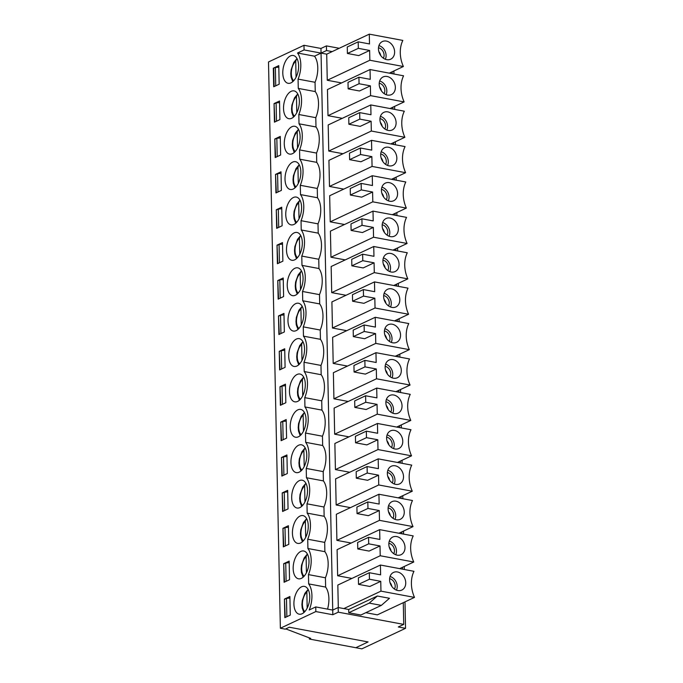 <?xml version="1.0" encoding="UTF-8"?>
<svg xmlns="http://www.w3.org/2000/svg" width="683" height="683" viewBox="0 0 683 683"><rect width="100%" height="100%" fill="white"/><g stroke="black" fill="none" stroke-linecap="round" stroke-linejoin="round"><path stroke-width="1.02" d="M292.768 81.687L291.086 77.094L290.796 73.627L291.154 69.683L293.775 62.452L296.507 59.131L295.722 61.137L296.063 77.23M303.892 612.566L302.202 607.981L301.912 604.506L302.279 600.562L304.9 593.339L307.632 590.018L306.846 592.024L307.179 608.118M303.15 577.178L301.459 572.585L301.169 569.118L301.536 565.174L304.157 557.951L306.889 554.622L306.104 556.636L306.436 572.73M302.407 541.781L300.716 537.197L300.435 533.722L300.793 529.777L303.414 522.555L306.146 519.234L305.361 521.24L305.702 537.333M301.664 506.393L299.982 501.8L299.692 498.334L300.05 494.39L302.671 487.167L305.403 483.837L304.618 485.852L304.959 501.945M300.921 470.997L299.239 466.412L298.949 462.937L299.308 458.993L301.929 451.77L304.669 448.449L303.875 450.456L304.217 466.549M300.179 435.609L298.497 431.016L298.206 427.549L298.565 423.605L301.194 416.382L303.926 413.053L303.141 415.068L303.474 431.161M299.444 400.212L297.754 395.628L297.464 392.153L297.831 388.209L300.452 380.986L303.184 377.665L302.398 379.671L302.731 395.764M298.702 364.824L297.011 360.231L296.721 356.765L297.088 352.821L299.709 345.598L302.441 342.268L301.655 344.283L301.988 360.376M297.959 329.428L296.268 324.843L295.987 321.369L296.345 317.424L298.966 310.202L301.698 306.88L300.913 308.887L301.254 324.98M297.216 294.04L295.534 289.447L295.244 285.981L295.602 282.036L298.223 274.814L300.955 271.484L300.17 273.499L300.511 289.592M296.473 258.644L294.791 254.059L294.501 250.584L294.86 246.64L297.481 239.417L300.221 236.096L299.427 238.102L299.769 254.196M295.73 223.256L294.049 218.662L293.758 215.196L294.117 211.252L296.746 204.029L299.478 200.7L298.693 202.714L299.026 218.799M294.996 187.859L293.306 183.275L293.016 179.8L293.383 175.855L296.004 168.633L298.736 165.312L297.95 167.318L298.283 183.411M294.253 152.471L292.563 147.878L292.273 144.412L292.64 140.467L295.261 133.245L297.993 129.915L297.207 131.921L297.54 148.015M293.511 117.075L291.82 112.49L291.539 109.015L291.897 105.071L294.518 97.848L297.25 94.527L296.465 96.534L296.798 112.627M291.735 118.261A14.147 7.615 100.6 0 1 288.849 118.697A14.147 7.615 100.6 0 1 283.966 103.398A14.147 7.615 100.6 0 1 294.049 90.89A14.147 7.615 100.6 0 1 299.282 103.611A14.147 7.615 100.6 0 1 291.735 118.261M274.797 138.982L280.261 136.412L280.645 154.99L275.189 157.56L274.797 138.982L275.591 157.372M293.212 189.046A14.147 7.615 100.6 0 1 290.335 189.481A14.147 7.615 100.6 0 1 285.451 174.182A14.147 7.615 100.6 0 1 295.526 161.675A14.147 7.615 100.6 0 1 300.768 174.396A14.147 7.615 100.6 0 1 293.212 189.046M276.282 209.766L281.738 207.197L282.13 225.774L276.675 228.344L276.282 209.766L277.067 228.156M294.697 259.83A14.147 7.615 100.6 0 1 291.82 260.266A14.147 7.615 100.6 0 1 286.928 244.966A14.147 7.615 100.6 0 1 297.011 232.459A14.147 7.615 100.6 0 1 302.245 245.18A14.147 7.615 100.6 0 1 294.697 259.83M277.768 280.551L283.223 277.981L283.616 296.559L278.152 299.128L277.768 280.551L278.553 298.941M296.183 330.615A14.147 7.615 100.6 0 1 293.297 331.05A14.147 7.615 100.6 0 1 288.414 315.751A14.147 7.615 100.6 0 1 298.497 303.243A14.147 7.615 100.6 0 1 303.73 315.964A14.147 7.615 100.6 0 1 296.183 330.615M279.245 351.335L284.709 348.765L285.093 367.343L279.637 369.913L279.245 351.335L280.039 369.725M297.66 401.399A14.147 7.615 100.6 0 1 294.783 401.835A14.147 7.615 100.6 0 1 289.899 386.535A14.147 7.615 100.6 0 1 299.974 374.028A14.147 7.615 100.6 0 1 305.216 386.749A14.147 7.615 100.6 0 1 297.66 401.399M280.73 422.12L286.186 419.55L286.578 438.127L281.123 440.697L280.73 422.12L281.516 440.509M299.145 472.184A14.147 7.615 100.6 0 1 296.268 472.619A14.147 7.615 100.6 0 1 291.376 457.32A14.147 7.615 100.6 0 1 301.459 444.812A14.147 7.615 100.6 0 1 306.693 457.533A14.147 7.615 100.6 0 1 299.145 472.184M282.216 492.904L287.671 490.334L288.064 508.912L282.6 511.482L282.216 492.904L283.001 511.294M300.631 542.968A14.147 7.615 100.6 0 1 297.745 543.403A14.147 7.615 100.6 0 1 292.862 528.104A14.147 7.615 100.6 0 1 302.945 515.597A14.147 7.615 100.6 0 1 308.178 528.318A14.147 7.615 100.6 0 1 300.631 542.968M283.693 563.688L289.157 561.119L289.541 579.696L284.085 582.266L283.693 563.688L284.487 582.078M290.429 55.929A14.147 7.615 100.6 0 1 293.306 55.494A14.147 7.615 100.6 0 1 298.189 70.801A14.147 7.615 100.6 0 1 288.115 83.3A14.147 7.615 100.6 0 1 282.873 70.58A14.147 7.615 100.6 0 1 290.429 55.929M302.108 613.752A14.147 7.615 100.6 0 1 299.231 614.188A14.147 7.615 100.6 0 1 294.347 598.889A14.147 7.615 100.6 0 1 304.422 586.381A14.147 7.615 100.6 0 1 309.664 599.102A14.147 7.615 100.6 0 1 302.108 613.752M284.435 599.076L289.899 596.515L290.284 615.093L284.828 617.654L284.435 599.076L285.221 617.466M278.775 65.628L279.168 84.205L273.704 86.775L273.32 68.198L278.775 65.628M301.365 578.364A14.147 7.615 100.6 0 1 298.488 578.8A14.147 7.615 100.6 0 1 293.605 563.492A14.147 7.615 100.6 0 1 303.687 550.993A14.147 7.615 100.6 0 1 308.921 563.714A14.147 7.615 100.6 0 1 301.365 578.364M282.95 528.292L288.414 525.731L288.807 544.308L283.343 546.87L282.95 528.292L283.744 546.682M299.888 507.58A14.147 7.615 100.6 0 1 297.011 508.015A14.147 7.615 100.6 0 1 292.119 492.708A14.147 7.615 100.6 0 1 302.202 480.209A14.147 7.615 100.6 0 1 307.435 492.93A14.147 7.615 100.6 0 1 299.888 507.58M281.473 457.508L286.928 454.946L287.321 473.524L281.857 476.085L281.473 457.508L282.258 475.897M298.403 436.796A14.147 7.615 100.6 0 1 295.526 437.231A14.147 7.615 100.6 0 1 290.642 421.923A14.147 7.615 100.6 0 1 300.716 409.424A14.147 7.615 100.6 0 1 305.958 422.145A14.147 7.615 100.6 0 1 298.403 436.796M279.987 386.723L285.451 384.162L285.836 402.739L280.38 405.301L279.987 386.723L280.773 405.113M296.917 366.011A14.147 7.615 100.6 0 1 294.04 366.447A14.147 7.615 100.6 0 1 289.157 351.139A14.147 7.615 100.6 0 1 299.239 338.64A14.147 7.615 100.6 0 1 304.473 351.361A14.147 7.615 100.6 0 1 296.917 366.011M278.502 315.939L283.966 313.377L284.35 331.955L278.895 334.516L278.502 315.939L279.296 334.329M295.44 295.227A14.147 7.615 100.6 0 1 292.563 295.662A14.147 7.615 100.6 0 1 287.671 280.354A14.147 7.615 100.6 0 1 297.754 267.847A14.147 7.615 100.6 0 1 302.987 280.576A14.147 7.615 100.6 0 1 295.44 295.227M277.025 245.154L282.48 242.593L282.873 261.171L277.409 263.732L277.025 245.154L277.81 263.544M293.955 224.442A14.147 7.615 100.6 0 1 291.078 224.878A14.147 7.615 100.6 0 1 286.194 209.57A14.147 7.615 100.6 0 1 296.268 197.063A14.147 7.615 100.6 0 1 301.51 209.792A14.147 7.615 100.6 0 1 293.955 224.442M275.539 174.37L281.003 171.809L281.387 190.386L275.932 192.947L275.539 174.37L276.325 192.76M292.469 153.658A14.147 7.615 100.6 0 1 289.592 154.093A14.147 7.615 100.6 0 1 284.709 138.786A14.147 7.615 100.6 0 1 294.791 126.278A14.147 7.615 100.6 0 1 300.025 139.008A14.147 7.615 100.6 0 1 292.469 153.658M274.054 103.585L279.518 101.024L279.902 119.602L274.446 122.163L274.054 103.585L274.848 121.975M298.078 79.117L298.275 88.406A20.191 10.868 -79.4 0 1 298.821 114.513L299.017 123.802A20.191 10.868 -79.4 0 1 299.564 149.901L299.76 159.19A20.191 10.868 -79.4 0 1 300.307 185.298L300.494 194.587A20.191 10.868 -79.4 0 1 301.041 220.686L301.237 229.975A20.191 10.868 -79.4 0 1 301.784 256.082L301.98 265.371A20.191 10.868 -79.4 0 1 302.526 291.47L302.723 300.759A20.191 10.868 -79.4 0 1 303.269 326.867L303.465 336.156A20.191 10.868 -79.4 0 1 304.012 362.255L304.208 371.543A20.191 10.868 -79.4 0 1 304.755 397.651L304.942 406.94A20.191 10.868 -79.4 0 1 305.489 433.039L305.685 442.328A20.191 10.868 -79.4 0 1 306.232 468.436L306.428 477.724A20.191 10.868 -79.4 0 1 306.974 503.823L307.171 513.112A20.191 10.868 -79.4 0 1 307.717 539.22L307.913 548.509A20.191 10.868 -79.4 0 1 308.46 574.608L308.656 583.897A20.191 10.868 -79.4 0 1 309.203 610.004L315.751 606.922L315.845 611.567L280.363 628.24L268.496 61.965L303.986 45.291L304.08 49.936L297.532 53.018A20.191 10.868 -79.4 0 1 298.078 79.117L315.051 82.284L315.247 91.573L298.275 88.406M387.474 95.057A9.758 7.667 -115.2 0 1 379.594 86.98A9.758 7.667 -115.2 0 1 382.676 77.17A9.758 7.667 -115.2 0 1 394.219 82.506A9.758 7.667 -115.2 0 1 390.958 94.792A9.758 7.667 -115.2 0 1 387.474 95.057M379.671 81.012A9.016 7.086 -115.2 0 1 386.083 94.655M315.051 82.284A20.191 10.868 -79.4 0 0 314.504 56.185L297.532 53.018M280.363 628.24L285.212 629.154L289.302 627.225L368.094 641.943L355.817 647.715L361.879 648.85L405.548 628.326L398.274 626.968L403.738 624.399L338.281 612.173L332.817 614.734L332.723 610.09L338.179 607.529L348.689 609.492L377.349 596.02L389.472 598.282L381.353 605.386L360.88 615.007L348.757 612.745L348.689 609.492M314.504 56.185L321.053 53.103L304.08 49.936M341.543 82.933L327.259 80.261L326.713 54.162L321.053 53.103L332.723 610.09L315.751 606.922M327.558 609.134A20.191 10.868 -79.4 0 0 325.62 587.073L325.432 577.784A20.191 10.868 -79.4 0 0 324.886 551.676L324.69 542.387A20.191 10.868 -79.4 0 0 324.143 516.288L323.947 506.999A20.191 10.868 -79.4 0 0 323.401 480.892L323.204 471.603A20.191 10.868 -79.4 0 0 322.658 445.504L322.461 436.206A20.191 10.868 -79.4 0 0 321.915 410.107L321.719 400.819A20.191 10.868 -79.4 0 0 321.172 374.719L320.984 365.422A20.191 10.868 -79.4 0 0 320.438 339.323L320.242 330.034A20.191 10.868 -79.4 0 0 319.695 303.926L319.499 294.638A20.191 10.868 -79.4 0 0 318.952 268.539L318.756 259.25A20.191 10.868 -79.4 0 0 318.21 233.142L318.013 223.853A20.191 10.868 -79.4 0 0 317.467 197.754L317.271 188.465A20.191 10.868 -79.4 0 0 316.724 162.358L316.536 153.069A20.191 10.868 -79.4 0 0 315.99 126.97L315.794 117.681A20.191 10.868 -79.4 0 0 315.247 91.573M342.285 118.33L328.002 115.658L370.587 95.646L404.123 101.912L390.036 108.529M404.123 101.912A29.215 22.957 -115.2 0 1 403.576 75.804L370.041 69.546L327.456 89.558L328.002 115.658M343.762 189.114L329.479 186.442L372.064 166.43L405.608 172.697A29.215 22.957 -115.2 0 1 405.062 146.589L371.518 140.331L371.723 150.123L360.411 148.015L360.547 154.52L371.859 156.629L372.064 166.43M371.518 140.331L328.933 160.343L329.479 186.442M345.248 259.899L330.965 257.226L373.55 237.214L407.085 243.481A29.215 22.957 -115.2 0 1 406.539 217.373L373.003 211.115L373.208 220.908L361.896 218.799L362.033 225.305L373.345 227.413L373.55 237.214M373.003 211.115L330.418 231.127L330.965 257.226M346.733 330.683L332.45 328.011L375.035 307.999L408.571 314.265A29.215 22.957 -115.2 0 1 408.024 288.158L374.489 281.9L374.694 291.701L363.373 289.583L363.51 296.089L374.83 298.198L375.035 307.999M374.489 281.9L331.904 301.912L332.45 328.011M348.21 401.467L333.927 398.795L376.512 378.783L410.056 385.05A29.215 22.957 -115.2 0 1 409.51 358.942L375.966 352.684L376.171 362.485L364.859 360.368L364.995 366.873L376.307 368.982L376.512 378.783M375.966 352.684L333.381 372.696L333.927 398.795M349.696 472.252L335.413 469.58L377.998 449.568L411.533 455.834A29.215 22.957 -115.2 0 1 410.987 429.727L377.451 423.469L377.656 433.27L366.344 431.152L366.481 437.658L377.793 439.767L377.998 449.568M377.451 423.469L334.866 443.48L335.413 469.58M351.182 543.036L336.898 540.364L379.483 520.352L413.019 526.619A29.215 22.957 -115.2 0 1 412.472 500.519L378.937 494.253L379.142 504.054L367.821 501.937L367.958 508.442L379.278 510.551L379.483 520.352M378.937 494.253L336.352 514.265L336.898 540.364M351.924 578.424L337.641 575.76L380.218 555.749L413.761 562.007A29.215 22.957 -115.2 0 1 413.215 535.907L379.671 529.641L379.876 539.442L368.564 537.333L368.7 543.83L380.013 545.948L380.218 555.749M379.671 529.641L337.095 549.653L337.641 575.76M350.439 507.64L336.156 504.976L378.741 484.964L412.276 491.222A29.215 22.957 -115.2 0 1 411.729 465.123L378.194 458.856L378.399 468.658L367.087 466.549L367.223 473.046L378.536 475.163L378.741 484.964M378.194 458.856L335.609 478.868L336.156 504.976M348.953 436.855L334.67 434.192L377.255 414.18L410.79 420.438A29.215 22.957 -115.2 0 1 410.244 394.339L376.709 388.072L376.914 397.873L365.601 395.764L365.738 402.261L377.05 404.379L377.255 414.18M376.709 388.072L334.124 408.084L334.67 434.192M347.476 366.071L333.193 363.407L375.77 343.395L409.313 349.653A29.215 22.957 -115.2 0 1 408.767 323.554L375.223 317.288L375.428 327.089L364.116 324.971L364.252 331.477L375.565 333.594L375.77 343.395M375.223 317.288L332.638 337.3L333.193 363.407M345.991 295.287L331.707 292.623L374.293 272.611L407.828 278.869A29.215 22.957 -115.2 0 1 407.281 252.77L373.746 246.503L373.951 256.304L362.639 254.187L362.775 260.693L374.088 262.81L374.293 272.611M373.746 246.503L331.161 266.515L331.707 292.623M344.505 224.502L330.222 221.838L372.807 201.827L406.342 208.084A29.215 22.957 -115.2 0 1 405.796 181.985L372.261 175.719L372.466 185.52L361.153 183.403L361.29 189.908L372.602 192.025L372.807 201.827M372.261 175.719L329.676 195.731L330.222 221.838M343.028 153.718L328.745 151.054L371.321 131.034L404.865 137.3A29.215 22.957 -115.2 0 1 404.319 111.201L370.775 104.934L370.98 114.735L359.668 112.618L359.804 119.124L371.117 121.241L371.321 131.034M370.775 104.934L328.19 124.946L328.745 151.054M369.443 579.227L358.524 584.358L358.387 577.852L369.307 572.721L369.443 579.227L380.755 581.335L380.96 591.136L414.504 597.403A29.215 22.957 -115.2 0 1 413.958 571.304L380.414 565.037L337.829 585.049L338.307 607.554M405.548 628.326L404.993 601.868M404.319 569.502L404.259 566.48M403.576 534.106L403.516 531.084M402.833 498.718L402.774 495.696M402.099 463.322L402.031 460.299M401.356 427.934L401.288 424.911M400.614 392.537L400.545 389.515M399.871 357.149L399.811 354.127M399.128 321.753L399.068 318.73M398.385 286.365L398.326 283.334M397.643 250.968L397.583 247.946M396.908 215.58L396.84 212.55M396.166 180.184L396.097 177.162M395.423 144.796L395.363 141.765M394.68 109.4L394.62 106.377M393.937 74.012L393.878 70.981M338.281 612.173L338.179 607.529M332.817 614.734L315.845 611.567M365.806 612.685L377.375 614.854L414.504 597.403M403.738 624.399L403.286 602.671M380.96 591.136L343.839 608.587M380.414 565.037L380.619 574.838L369.307 572.721M380.755 581.335L369.836 586.466L358.524 584.358M381.353 605.386L369.23 603.123L377.349 596.02M348.757 612.745L369.23 603.123M392.947 109.075L392.904 107.18M393.681 144.472L393.647 142.576M392.204 73.679L392.162 71.792M339.067 48.254L326.414 45.898L320.959 48.459L303.986 45.291M320.959 48.459L321.053 53.103L326.517 50.542L326.414 45.898M326.517 50.542L332.169 51.601L369.298 34.15L369.503 43.951L358.191 41.834L358.327 48.339L369.64 50.457L369.844 60.249L403.38 66.516A29.215 22.957 -115.2 0 1 402.833 40.417L369.298 34.15M357.67 39.614L336.95 49.347M397.856 590.547A9.758 7.667 -115.2 0 1 389.976 582.471A9.758 7.667 -115.2 0 1 393.058 572.661A9.758 7.667 -115.2 0 1 404.601 577.997A9.758 7.667 -115.2 0 1 401.339 590.283A9.758 7.667 -115.2 0 1 397.856 590.547M390.053 576.503A9.016 7.086 -115.2 0 1 396.464 590.146M389.609 578.706A6.582 5.174 -115.2 0 1 394.424 582.778A6.582 5.174 -115.2 0 1 394.484 589.079M389.976 582.488A6.582 5.174 -115.2 0 1 391.811 586.39M379.227 83.215A6.582 5.174 -115.2 0 1 384.051 87.287A6.582 5.174 -115.2 0 1 384.111 93.588M379.603 86.997A6.582 5.174 -115.2 0 1 381.43 90.89M370.041 69.546L370.246 79.339L358.925 77.23L359.062 83.736L370.382 85.845L370.587 95.646M370.382 85.845L359.463 90.976L348.142 88.867L348.006 82.361L358.925 77.23M315.99 126.97L299.017 123.802M315.794 117.681L298.821 114.513M380.337 122.385A6.582 5.174 -115.2 0 1 382.173 126.287M388.217 130.444A9.758 7.667 -115.2 0 1 380.337 122.377A9.758 7.667 -115.2 0 1 383.419 112.567A9.758 7.667 -115.2 0 1 394.962 117.894A9.758 7.667 -115.2 0 1 391.701 130.18A9.758 7.667 -115.2 0 1 388.217 130.444M380.414 116.4A9.016 7.086 -115.2 0 1 386.826 130.052M379.97 118.603A6.582 5.174 -115.2 0 1 384.794 122.675A6.582 5.174 -115.2 0 1 384.845 128.985M404.865 137.3L390.77 143.925M316.536 153.069L299.564 149.901M359.804 119.124L348.885 124.255L348.748 117.749L359.668 112.618M348.885 124.255L360.197 126.372L371.117 121.241M316.724 162.358L299.76 159.19M381.08 157.782A6.582 5.174 -115.2 0 1 382.915 161.675M388.96 165.841A9.758 7.667 -115.2 0 1 381.08 157.764A9.758 7.667 -115.2 0 1 384.162 147.955A9.758 7.667 -115.2 0 1 395.705 153.291A9.758 7.667 -115.2 0 1 392.443 165.576A9.758 7.667 -115.2 0 1 388.96 165.841M381.157 151.797A9.016 7.086 -115.2 0 1 387.568 165.44M380.713 153.999A6.582 5.174 -115.2 0 1 385.528 158.072A6.582 5.174 -115.2 0 1 385.588 164.372M405.608 172.697L391.513 179.313M317.271 188.465L300.307 185.298M360.547 154.52L349.628 159.651L349.491 153.146L360.411 148.015M349.628 159.651L360.94 161.76L371.859 156.629M317.467 197.754L300.494 194.587M381.823 193.169A6.582 5.174 -115.2 0 1 383.658 197.071M389.703 201.229A9.758 7.667 -115.2 0 1 381.823 193.161A9.758 7.667 -115.2 0 1 384.905 183.351A9.758 7.667 -115.2 0 1 396.447 188.679A9.758 7.667 -115.2 0 1 393.186 200.964A9.758 7.667 -115.2 0 1 389.703 201.229M381.899 187.185A9.016 7.086 -115.2 0 1 388.311 200.836M381.456 189.387A6.582 5.174 -115.2 0 1 386.271 193.46A6.582 5.174 -115.2 0 1 386.33 199.769M406.342 208.084L392.255 214.71M318.013 223.853L301.041 220.686M361.29 189.908L350.37 195.039L350.234 188.534L361.153 183.403M350.37 195.039L361.683 197.156L372.602 192.025M318.21 233.142L301.237 229.975M382.565 228.566A6.582 5.174 -115.2 0 1 384.392 232.459M390.445 236.625A9.758 7.667 -115.2 0 1 382.557 228.549A9.758 7.667 -115.2 0 1 385.647 218.739A9.758 7.667 -115.2 0 1 397.182 224.075A9.758 7.667 -115.2 0 1 393.929 236.361A9.758 7.667 -115.2 0 1 390.445 236.625M382.634 222.581A9.016 7.086 -115.2 0 1 389.054 236.224M382.198 224.784A6.582 5.174 -115.2 0 1 387.013 228.856A6.582 5.174 -115.2 0 1 387.073 235.157M407.085 243.481L392.998 250.098M318.756 259.25L301.784 256.082M362.033 225.305L351.113 230.436L350.977 223.93L361.896 218.799M351.113 230.436L362.425 232.544L373.345 227.413M318.952 268.539L301.98 265.371M383.308 263.954A6.582 5.174 -115.2 0 1 385.135 267.856M391.18 272.013A9.758 7.667 -115.2 0 1 383.3 263.945A9.758 7.667 -115.2 0 1 386.39 254.136A9.758 7.667 -115.2 0 1 397.924 259.463A9.758 7.667 -115.2 0 1 394.663 271.749A9.758 7.667 -115.2 0 1 391.18 272.013M383.376 257.969A9.016 7.086 -115.2 0 1 389.788 271.621M382.941 260.172A6.582 5.174 -115.2 0 1 387.756 264.244A6.582 5.174 -115.2 0 1 387.816 270.553M407.828 278.869L393.741 285.494M319.499 294.638L302.526 291.47M362.775 260.693L351.856 265.824L351.719 259.318L362.639 254.187M351.856 265.824L363.168 267.941L374.088 262.81M319.695 303.926L302.723 300.759M384.051 299.35A6.582 5.174 -115.2 0 1 385.878 303.243M391.922 307.41A9.758 7.667 -115.2 0 1 384.042 299.333A9.758 7.667 -115.2 0 1 387.124 289.524A9.758 7.667 -115.2 0 1 398.667 294.86A9.758 7.667 -115.2 0 1 395.406 307.145A9.758 7.667 -115.2 0 1 391.922 307.41M384.119 293.366A9.016 7.086 -115.2 0 1 390.531 307.009M383.675 295.568A6.582 5.174 -115.2 0 1 388.499 299.641A6.582 5.174 -115.2 0 1 388.559 305.941M408.571 314.265L394.484 320.882M320.242 330.034L303.269 326.867M363.51 296.089L352.59 301.22L352.454 294.714L363.373 289.583M352.59 301.22L363.911 303.329L374.83 298.198M320.438 339.323L303.465 336.156M384.785 334.738A6.582 5.174 -115.2 0 1 386.621 338.64M392.665 342.798A9.758 7.667 -115.2 0 1 384.785 334.73A9.758 7.667 -115.2 0 1 387.867 324.92A9.758 7.667 -115.2 0 1 399.41 330.248A9.758 7.667 -115.2 0 1 396.149 342.533A9.758 7.667 -115.2 0 1 392.665 342.798M384.862 328.754A9.016 7.086 -115.2 0 1 391.274 342.405M384.418 330.956A6.582 5.174 -115.2 0 1 389.242 335.029A6.582 5.174 -115.2 0 1 389.293 341.338M409.313 349.653L395.218 356.278M320.984 365.422L304.012 362.255M364.252 331.477L353.333 336.608L353.196 330.111L364.116 324.971M353.333 336.608L364.645 338.725L375.565 333.594M321.172 374.719L304.208 371.543M385.528 370.135A6.582 5.174 -115.2 0 1 387.363 374.028M393.408 378.194A9.758 7.667 -115.2 0 1 385.528 370.118A9.758 7.667 -115.2 0 1 388.61 360.308A9.758 7.667 -115.2 0 1 400.153 365.644A9.758 7.667 -115.2 0 1 396.891 377.93A9.758 7.667 -115.2 0 1 393.408 378.194M385.605 364.15A9.016 7.086 -115.2 0 1 392.016 377.793M385.161 366.353A6.582 5.174 -115.2 0 1 389.976 370.425A6.582 5.174 -115.2 0 1 390.036 376.726M410.056 385.05L395.961 391.666M321.719 400.819L304.755 397.651M364.995 366.873L354.076 372.004L353.939 365.499L364.859 360.368M354.076 372.004L365.388 374.113L376.307 368.982M321.915 410.107L304.942 406.94M386.271 405.523A6.582 5.174 -115.2 0 1 388.106 409.424M394.151 413.582A9.758 7.667 -115.2 0 1 386.271 405.514A9.758 7.667 -115.2 0 1 389.353 395.705A9.758 7.667 -115.2 0 1 400.895 401.032A9.758 7.667 -115.2 0 1 397.634 413.317A9.758 7.667 -115.2 0 1 394.151 413.582M386.347 399.538A9.016 7.086 -115.2 0 1 392.759 413.189M385.904 401.741A6.582 5.174 -115.2 0 1 390.719 405.813A6.582 5.174 -115.2 0 1 390.778 412.122M410.79 420.438L396.703 427.063M322.461 436.206L305.489 433.039M365.738 402.261L354.819 407.392L354.682 400.895L365.601 395.764M354.819 407.392L366.131 409.51L377.05 404.379M322.658 445.504L305.685 442.328M387.013 440.919A6.582 5.174 -115.2 0 1 388.84 444.812M394.894 448.979A9.758 7.667 -115.2 0 1 387.005 440.902A9.758 7.667 -115.2 0 1 390.095 431.093A9.758 7.667 -115.2 0 1 401.63 436.428A9.758 7.667 -115.2 0 1 398.377 448.714A9.758 7.667 -115.2 0 1 394.894 448.979M387.09 434.934A9.016 7.086 -115.2 0 1 393.502 448.577M386.646 437.137A6.582 5.174 -115.2 0 1 391.461 441.209A6.582 5.174 -115.2 0 1 391.521 447.51M411.533 455.834L397.446 462.451M323.204 471.603L306.232 468.436M366.481 437.658L355.561 442.789L355.425 436.283L366.344 431.152M355.561 442.789L366.873 444.898L377.793 439.767M323.401 480.892L306.428 477.724M387.756 476.307A6.582 5.174 -115.2 0 1 389.583 480.209M395.628 484.367A9.758 7.667 -115.2 0 1 387.748 476.299A9.758 7.667 -115.2 0 1 390.838 466.489A9.758 7.667 -115.2 0 1 402.372 471.816A9.758 7.667 -115.2 0 1 399.111 484.102A9.758 7.667 -115.2 0 1 395.628 484.367M387.824 470.322A9.016 7.086 -115.2 0 1 394.236 483.974M387.389 472.525A6.582 5.174 -115.2 0 1 392.204 476.597A6.582 5.174 -115.2 0 1 392.264 482.907M412.276 491.222L398.189 497.847M323.947 506.999L306.974 503.823M367.223 473.046L356.304 478.177L356.167 471.68L367.087 466.549M356.304 478.177L367.616 480.294L378.536 475.163M324.143 516.288L307.171 513.112M388.499 511.704A6.582 5.174 -115.2 0 1 390.326 515.605M396.371 519.763A9.758 7.667 -115.2 0 1 388.49 511.687A9.758 7.667 -115.2 0 1 391.572 501.877A9.758 7.667 -115.2 0 1 403.115 507.213A9.758 7.667 -115.2 0 1 399.854 519.498A9.758 7.667 -115.2 0 1 396.371 519.763M388.567 505.719A9.016 7.086 -115.2 0 1 394.979 519.362M388.123 507.921A6.582 5.174 -115.2 0 1 392.947 511.994A6.582 5.174 -115.2 0 1 393.007 518.295M413.019 526.619L398.932 533.235M324.69 542.387L307.717 539.22M367.958 508.442L357.038 513.573L356.902 507.068L367.821 501.937M357.038 513.573L368.359 515.682L379.278 510.551M324.886 551.676L307.913 548.509M389.233 547.092A6.582 5.174 -115.2 0 1 391.069 550.993M397.113 555.151A9.758 7.667 -115.2 0 1 389.233 547.083A9.758 7.667 -115.2 0 1 392.315 537.273A9.758 7.667 -115.2 0 1 403.858 542.601A9.758 7.667 -115.2 0 1 400.597 554.886A9.758 7.667 -115.2 0 1 397.113 555.151M389.31 541.107A9.016 7.086 -115.2 0 1 395.722 554.758M388.866 543.309A6.582 5.174 -115.2 0 1 393.69 547.382A6.582 5.174 -115.2 0 1 393.741 553.691M413.761 562.007L399.675 568.632M325.432 577.784L308.46 574.608M368.7 543.83L357.781 548.961L357.644 542.464L368.564 537.333M357.781 548.961L369.093 551.079L380.013 545.948M325.62 587.073L308.656 583.897M275.744 85.819L275.36 67.497L273.32 68.198M378.86 51.601A6.582 5.174 -115.2 0 1 380.687 55.502M378.928 45.616A9.016 7.086 -115.2 0 1 385.34 59.267M386.347 41.082A9.758 7.667 -115.2 0 1 394.373 49.782A9.758 7.667 -115.2 0 1 390.215 59.395A9.758 7.667 -115.2 0 1 379.603 53.633A9.758 7.667 -115.2 0 1 381.942 41.783A9.758 7.667 -115.2 0 1 386.347 41.082M378.484 47.819A6.582 5.174 -115.2 0 1 378.493 47.819A6.582 5.174 -115.2 0 1 383.308 51.891A6.582 5.174 -115.2 0 1 383.368 58.2M358.327 48.339L347.408 53.47L347.271 46.965L358.191 41.834M347.408 53.47L358.72 55.588L369.64 50.457M403.38 66.516L389.293 73.141M327.259 80.261L369.844 60.249M326.713 54.162L332.169 51.601M402.577 569.178L402.543 567.283M401.843 533.782L401.8 531.886M401.1 498.394L401.058 496.498M400.358 462.997L400.315 461.102M399.615 427.609L399.572 425.714M398.872 392.213L398.838 390.317M398.129 356.825L398.095 354.929M397.395 321.428L397.352 319.533M396.652 286.04L396.61 284.145M395.909 250.644L395.867 248.749M395.167 215.256L395.124 213.361M394.424 179.86L394.39 177.964M359.062 83.736L348.142 88.867M289.302 627.225L285.759 628.898L310.714 638.4L309.348 639.04L355.817 647.715L368.094 641.943L289.302 627.225M286.86 616.698L286.476 598.385L284.837 599.153M286.476 598.385L289.925 598.069M275.36 67.497L278.809 67.182M273.721 68.266L274.105 86.587M276.487 121.207L276.103 102.894L279.552 102.578M276.103 102.894L274.464 103.662M277.221 156.603L276.837 138.282L280.295 137.966M276.837 138.282L275.206 139.05M277.964 191.991L277.58 173.678L281.029 173.362M277.58 173.678L275.941 174.447M278.707 227.388L278.322 209.066L281.772 208.75M278.322 209.066L276.683 209.835M279.449 262.776L279.065 244.463L282.514 244.147M279.065 244.463L277.426 245.231M280.192 298.172L279.808 279.851L283.257 279.535M279.808 279.851L278.169 280.619M280.935 333.56L280.551 315.247L284 314.931M280.551 315.247L278.912 316.016M281.669 368.957L281.285 350.635L284.743 350.319M281.285 350.635L279.654 351.404M282.412 404.345L282.028 386.032L285.477 385.716M282.028 386.032L280.389 386.8M283.155 439.741L282.771 421.42L286.22 421.104M282.771 421.42L281.131 422.196M283.897 475.129L283.513 456.816L286.962 456.5M283.513 456.816L281.874 457.584M284.64 510.525L284.256 492.204L287.705 491.888M284.256 492.204L282.617 492.981M285.383 545.913L284.999 527.6L288.448 527.285M284.999 527.6L283.36 528.369M286.117 581.31L285.733 562.988L289.191 562.672M285.733 562.988L284.102 563.765M309.322 637.871L309.348 639.04M293.707 80.756A11.218 6.036 100.6 0 1 291.402 71.254A11.218 6.036 100.6 0 1 295.722 61.137M304.823 611.644A11.218 6.036 100.6 0 1 302.518 602.141A11.218 6.036 100.6 0 1 306.846 592.024M304.089 576.247A11.218 6.036 100.6 0 1 301.775 566.753A11.218 6.036 100.6 0 1 306.104 556.636M303.346 540.859A11.218 6.036 100.6 0 1 301.032 531.357A11.218 6.036 100.6 0 1 305.361 521.24M302.603 505.463A11.218 6.036 100.6 0 1 300.298 495.96A11.218 6.036 100.6 0 1 304.618 485.852M301.86 470.075A11.218 6.036 100.6 0 1 299.555 460.573A11.218 6.036 100.6 0 1 303.875 450.456M301.118 434.678A11.218 6.036 100.6 0 1 298.812 425.176A11.218 6.036 100.6 0 1 303.141 415.068M300.375 399.29A11.218 6.036 100.6 0 1 298.07 389.788A11.218 6.036 100.6 0 1 302.398 379.671M299.641 363.894A11.218 6.036 100.6 0 1 297.327 354.392A11.218 6.036 100.6 0 1 301.655 344.283M298.898 328.506A11.218 6.036 100.6 0 1 296.584 319.004A11.218 6.036 100.6 0 1 300.913 308.887M298.155 293.109A11.218 6.036 100.6 0 1 295.85 283.607A11.218 6.036 100.6 0 1 300.17 273.499M297.412 257.722A11.218 6.036 100.6 0 1 295.107 248.219A11.218 6.036 100.6 0 1 299.427 238.102M296.67 222.325A11.218 6.036 100.6 0 1 294.364 212.823A11.218 6.036 100.6 0 1 298.693 202.714M295.927 186.937A11.218 6.036 100.6 0 1 293.622 177.435A11.218 6.036 100.6 0 1 297.95 167.318M295.193 151.541A11.218 6.036 100.6 0 1 292.879 142.038A11.218 6.036 100.6 0 1 297.207 131.921M294.45 116.153A11.218 6.036 100.6 0 1 292.136 106.65A11.218 6.036 100.6 0 1 296.465 96.534"/></g></svg>
